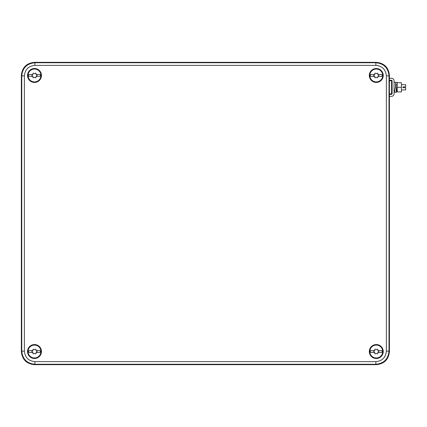 <?xml version="1.0" encoding="UTF-8"?>
<svg xmlns="http://www.w3.org/2000/svg" width="427" height="427" viewBox="0 0 427 427"><rect width="100%" height="100%" fill="white"/><g stroke="black" fill="none" stroke-linecap="round" stroke-linejoin="round"><path stroke-width="0.64" d="M389.419 93.876L391.586 93.876L391.586 80.73L389.419 80.73M401.444 84.674L405.65 84.674L405.65 86.911L402.955 86.911L402.955 87.7L405.65 87.7L405.65 89.932L401.444 89.932M405.65 87.7L402.955 87.7M397.238 91.906L401.444 91.906L401.444 87.305L397.238 87.305L397.238 91.906M401.444 87.305L401.444 82.705L397.238 82.705L397.238 82.31L397.238 87.305M389.419 78.269L391.452 78.269A2.631 2.631 0 0 1 394.084 80.895L394.084 93.716A2.631 2.631 0 0 1 391.452 96.342L389.419 96.342M389.419 94.372L391.452 94.372A0.657 0.657 0 0 0 392.109 93.716L392.109 80.895A0.657 0.657 0 0 0 391.452 80.239L389.419 80.239M397.179 84.674L395.658 84.61L395.658 82.31L396.502 89.932M394.084 82.31L395.658 82.31L395.648 87.321L396.427 92.301L397.025 89.932M397.291 82.705L397.238 82.31L395.658 82.31L397.238 82.31M394.084 87.049L394.884 92.296L396.427 92.301M21.35 351.528L21.35 75.472C22.129 67.487 26.511 63.105 34.491 62.331L376.278 62.331C384.257 63.105 388.639 67.487 389.419 75.472L389.419 351.528C388.639 359.513 384.257 363.895 376.278 364.669L34.491 364.669C26.511 363.895 22.129 359.513 21.35 351.528L21.766 351.117L21.766 75.883C22.54 67.904 26.922 63.522 34.907 62.742L34.491 62.331M21.35 75.472L21.766 75.883L24.392 75.883C25.017 69.5 28.518 65.993 34.907 65.374L34.907 62.742L375.861 62.742C383.846 63.522 388.228 67.904 389.008 75.883L389.419 75.472M376.278 62.331L375.861 62.742L375.861 65.374C382.25 65.993 385.752 69.5 386.376 75.883L389.008 75.883L389.008 351.117C388.228 359.096 383.846 363.478 375.861 364.258L376.278 364.669M389.419 351.528L389.008 351.117L386.376 351.117C385.752 357.5 382.25 361.007 375.861 361.626L375.861 364.258L34.907 364.258C26.922 363.478 22.54 359.096 21.766 351.117L24.392 351.117L24.392 75.883M379.614 69.361A6.965 6.965 0 0 0 370.161 72.136A6.965 6.965 0 0 0 372.931 81.589A6.965 6.965 0 0 0 382.389 78.814A6.965 6.965 0 0 0 379.614 69.361M372.931 357.639A6.965 6.965 0 0 0 382.389 354.864A6.965 6.965 0 0 0 379.614 345.411A6.965 6.965 0 0 0 370.161 348.186A6.965 6.965 0 0 0 372.931 357.639M31.155 81.589A6.965 6.965 0 0 0 40.608 78.814A6.965 6.965 0 0 0 37.838 69.361A6.965 6.965 0 0 0 28.379 72.136A6.965 6.965 0 0 0 31.155 81.589M31.155 357.639A6.965 6.965 0 0 0 40.608 354.864A6.965 6.965 0 0 0 37.838 345.411A6.965 6.965 0 0 0 28.379 348.186A6.965 6.965 0 0 0 31.155 357.639M379.448 69.66A6.624 6.624 0 0 0 370.46 72.296A6.624 6.624 0 0 0 373.097 81.285A6.624 6.624 0 0 0 382.085 78.648A6.624 6.624 0 0 0 379.448 69.66M373.097 357.34A6.624 6.624 0 0 0 382.085 354.704A6.624 6.624 0 0 0 379.448 345.715A6.624 6.624 0 0 0 370.46 348.352A6.624 6.624 0 0 0 373.097 357.34M31.32 81.285A6.624 6.624 0 0 0 40.309 78.648A6.624 6.624 0 0 0 37.672 69.66A6.624 6.624 0 0 0 28.684 72.296A6.624 6.624 0 0 0 31.32 81.285M31.32 357.34A6.624 6.624 0 0 0 40.309 354.704A6.624 6.624 0 0 0 37.672 345.715A6.624 6.624 0 0 0 28.684 348.352A6.624 6.624 0 0 0 31.32 357.34M373.187 81.125A6.442 6.442 0 0 1 370.62 72.387A6.442 6.442 0 0 1 379.363 69.82A6.442 6.442 0 0 1 381.925 78.563A6.442 6.442 0 0 1 373.187 81.125M377.9 76.396L381.813 76.396A1.313 1.313 0 0 0 381.813 74.554L377.9 74.554A0.907 0.907 0 0 0 378.461 74.965A0.518 0.518 0 0 1 378.471 75.979A0.907 0.907 0 0 0 377.81 77.122A0.518 0.518 0 0 1 376.934 77.629A0.907 0.907 0 0 0 375.616 77.629A0.518 0.518 0 0 1 374.741 77.122A0.907 0.907 0 0 0 374.079 75.979A0.518 0.518 0 0 1 374.079 74.971A0.907 0.907 0 0 0 374.644 74.554L370.732 74.554A1.313 1.313 0 0 0 370.732 76.396L374.644 76.396M374.644 74.554A0.907 0.907 0 0 0 374.741 73.823A0.518 0.518 0 0 1 375.616 73.321A0.907 0.907 0 0 0 376.934 73.321A0.518 0.518 0 0 1 377.81 73.823A0.907 0.907 0 0 0 377.9 74.554M373.187 357.18A6.442 6.442 0 0 1 370.62 348.437A6.442 6.442 0 0 1 379.363 345.875A6.442 6.442 0 0 1 381.925 354.613A6.442 6.442 0 0 1 373.187 357.18M377.9 352.446L381.813 352.446A1.313 1.313 0 0 0 381.813 350.604L377.9 350.604A0.907 0.907 0 0 0 378.461 351.015A0.518 0.518 0 0 1 378.471 352.029A0.907 0.907 0 0 0 377.81 353.177A0.518 0.518 0 0 1 376.934 353.679A0.907 0.907 0 0 0 375.616 353.679A0.518 0.518 0 0 1 374.741 353.177A0.907 0.907 0 0 0 374.079 352.029A0.518 0.518 0 0 1 374.079 351.021A0.907 0.907 0 0 0 374.644 350.604L370.732 350.604A1.313 1.313 0 0 0 370.732 352.446L374.644 352.446M374.644 350.604A0.907 0.907 0 0 0 374.741 349.878A0.518 0.518 0 0 1 375.616 349.371A0.907 0.907 0 0 0 376.934 349.371A0.518 0.518 0 0 1 377.81 349.878A0.907 0.907 0 0 0 377.9 350.604M31.406 81.125A6.442 6.442 0 0 1 28.844 72.387A6.442 6.442 0 0 1 37.581 69.82A6.442 6.442 0 0 1 40.149 78.563A6.442 6.442 0 0 1 31.406 81.125M36.124 76.396L40.037 76.396A1.313 1.313 0 0 0 40.037 74.554L36.124 74.554A0.907 0.907 0 0 0 36.679 74.965A0.518 0.518 0 0 1 36.69 75.979A0.907 0.907 0 0 0 36.033 77.122A0.518 0.518 0 0 1 35.158 77.629A0.907 0.907 0 0 0 33.834 77.629A0.518 0.518 0 0 1 32.959 77.122A0.907 0.907 0 0 0 32.297 75.979A0.518 0.518 0 0 1 32.297 74.971A0.907 0.907 0 0 0 32.868 74.554L28.956 74.554A1.313 1.313 0 0 0 28.956 76.396L32.868 76.396M32.868 74.554A0.907 0.907 0 0 0 32.959 73.823A0.518 0.518 0 0 1 33.834 73.321A0.907 0.907 0 0 0 35.158 73.321A0.518 0.518 0 0 1 36.033 73.823A0.907 0.907 0 0 0 36.124 74.554M31.406 357.18A6.442 6.442 0 0 1 28.844 348.437A6.442 6.442 0 0 1 37.581 345.875A6.442 6.442 0 0 1 40.149 354.613A6.442 6.442 0 0 1 31.406 357.18M36.124 352.446L40.037 352.446A1.313 1.313 0 0 0 40.037 350.604L36.124 350.604A0.907 0.907 0 0 0 36.679 351.015A0.518 0.518 0 0 1 36.69 352.029A0.907 0.907 0 0 0 36.033 353.177A0.518 0.518 0 0 1 35.158 353.679A0.907 0.907 0 0 0 33.834 353.679A0.518 0.518 0 0 1 32.959 353.177A0.907 0.907 0 0 0 32.297 352.029A0.518 0.518 0 0 1 32.297 351.021A0.907 0.907 0 0 0 32.868 350.604L28.956 350.604A1.313 1.313 0 0 0 28.956 352.446L32.868 352.446M32.868 350.604A0.907 0.907 0 0 0 32.959 349.878A0.518 0.518 0 0 1 33.834 349.371A0.907 0.907 0 0 0 35.158 349.371A0.518 0.518 0 0 1 36.033 349.878A0.907 0.907 0 0 0 36.124 350.604M34.907 65.374L375.861 65.374M386.376 75.883L386.376 351.117M375.861 361.626L34.907 361.626L34.907 364.258L34.491 364.669M34.907 361.626C28.518 361.007 25.017 357.5 24.392 351.117M391.586 89.932L392.109 89.932M396.395 89.932L397.238 89.932M391.586 84.674L392.109 84.674M395.76 84.674L397.238 84.674"/></g></svg>
